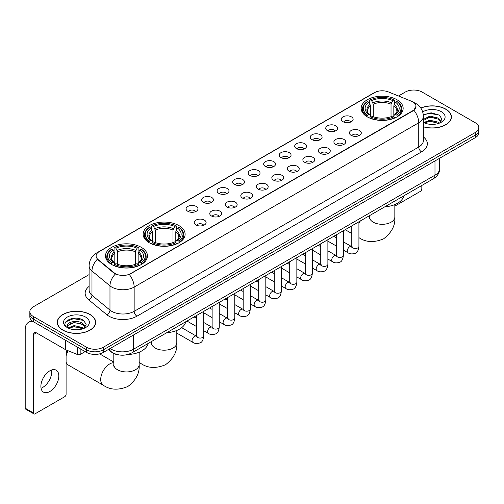 <?xml version="1.0" encoding="UTF-8"?>
<svg xmlns="http://www.w3.org/2000/svg" width="504" height="504" viewBox="0 0 504 504"><rect width="100%" height="100%" fill="white"/><g stroke="black" fill="none" stroke-linecap="round" stroke-linejoin="round"><path stroke-width="0.76" d="M178.977 225.622A20.992 12.121 0 0 0 156.095 222.995A20.992 12.121 0 0 0 143.136 234.196A20.992 12.121 0 0 0 149.285 242.764A20.992 12.121 0 0 0 172.166 245.391A20.992 12.121 0 0 0 185.126 234.196A20.992 12.121 0 0 0 178.977 225.622M141.328 247.357A20.992 12.121 0 0 0 118.453 244.73A20.992 12.121 0 0 0 105.487 255.931A20.992 12.121 0 0 0 111.636 264.499A20.992 12.121 0 0 0 134.518 267.126A20.992 12.121 0 0 0 147.477 255.931A20.992 12.121 0 0 0 141.328 247.357M397.001 99.748A20.992 12.121 0 0 0 374.126 97.121A20.992 12.121 0 0 0 361.166 108.316A20.992 12.121 0 0 0 367.315 116.89A20.992 12.121 0 0 0 390.191 119.517A20.992 12.121 0 0 0 403.156 108.316A20.992 12.121 0 0 0 397.001 99.748M343.004 121.71A5.941 3.433 180 0 1 341.819 120.74A5.941 3.433 180 0 1 343.791 116.474A5.941 3.433 180 0 1 351.401 116.859A5.941 3.433 180 0 1 352.579 120.74A5.941 3.433 180 0 1 343.004 121.71M350.677 122.062A3.566 2.06 0 0 0 349.726 121.061A3.566 2.06 0 0 0 346.21 120.538A3.566 2.06 0 0 0 343.722 122.062M327.48 130.668A5.941 3.433 180 0 1 326.302 129.698A5.941 3.433 180 0 1 328.274 125.433A5.941 3.433 180 0 1 335.885 125.817A5.941 3.433 180 0 1 337.063 129.698A5.941 3.433 180 0 1 327.48 130.668M335.16 131.021A3.566 2.06 0 0 0 334.202 130.019A3.566 2.06 0 0 0 330.693 129.496A3.566 2.06 0 0 0 328.205 131.021M311.963 139.627A5.941 3.433 180 0 1 310.785 138.657A5.941 3.433 180 0 1 312.757 134.392A5.941 3.433 180 0 1 320.368 134.776A5.941 3.433 180 0 1 321.546 138.657A5.941 3.433 180 0 1 311.963 139.627M319.643 139.98A3.566 2.06 0 0 0 318.685 138.978A3.566 2.06 0 0 0 315.176 138.455A3.566 2.06 0 0 0 312.688 139.98M296.447 148.585A5.941 3.433 180 0 1 295.268 147.615A5.941 3.433 180 0 1 297.234 143.35A5.941 3.433 180 0 1 304.851 143.734A5.941 3.433 180 0 1 306.029 147.615A5.941 3.433 180 0 1 296.447 148.585M304.126 148.938A3.566 2.06 0 0 0 303.169 147.937A3.566 2.06 0 0 0 299.659 147.414A3.566 2.06 0 0 0 297.171 148.938M280.93 157.544A5.941 3.433 180 0 1 279.752 156.574A5.941 3.433 180 0 1 281.717 152.309A5.941 3.433 180 0 1 289.334 152.693A5.941 3.433 180 0 1 290.512 156.574A5.941 3.433 180 0 1 280.93 157.544M288.609 157.897A3.566 2.06 0 0 0 287.652 156.895A3.566 2.06 0 0 0 284.143 156.372A3.566 2.06 0 0 0 281.654 157.897M265.413 166.503A5.941 3.433 180 0 1 264.235 165.532A5.941 3.433 180 0 1 266.2 161.267A5.941 3.433 180 0 1 273.817 161.652A5.941 3.433 180 0 1 274.995 165.532A5.941 3.433 180 0 1 265.413 166.503M273.092 166.856A3.566 2.06 0 0 0 272.135 165.854A3.566 2.06 0 0 0 268.626 165.331A3.566 2.06 0 0 0 266.137 166.856M249.896 175.461A5.941 3.433 180 0 1 248.718 174.491A5.941 3.433 180 0 1 250.683 170.226A5.941 3.433 180 0 1 258.3 170.61A5.941 3.433 180 0 1 259.478 174.491A5.941 3.433 180 0 1 249.896 175.461M257.576 175.814A3.566 2.06 0 0 0 256.618 174.812A3.566 2.06 0 0 0 253.109 174.296A3.566 2.06 0 0 0 250.62 175.814M234.379 184.42A5.941 3.433 180 0 1 233.201 183.45A5.941 3.433 180 0 1 235.166 179.185A5.941 3.433 180 0 1 242.783 179.569A5.941 3.433 180 0 1 243.961 183.45A5.941 3.433 180 0 1 234.379 184.42M242.059 184.779A3.566 2.06 0 0 0 241.101 183.771A3.566 2.06 0 0 0 237.586 183.254A3.566 2.06 0 0 0 235.103 184.779M218.862 193.379A5.941 3.433 180 0 1 217.684 192.408A5.941 3.433 180 0 1 219.649 188.143A5.941 3.433 180 0 1 227.266 188.528A5.941 3.433 180 0 1 228.444 192.408A5.941 3.433 180 0 1 218.862 193.379M226.542 193.738A3.566 2.06 0 0 0 225.584 192.73A3.566 2.06 0 0 0 222.069 192.213A3.566 2.06 0 0 0 219.587 193.738M203.345 202.337A5.941 3.433 180 0 1 202.167 201.367A5.941 3.433 180 0 1 204.133 197.102A5.941 3.433 180 0 1 211.743 197.486A5.941 3.433 180 0 1 212.927 201.367A5.941 3.433 180 0 1 203.345 202.337M211.025 202.696A3.566 2.06 0 0 0 210.067 201.688A3.566 2.06 0 0 0 206.552 201.172A3.566 2.06 0 0 0 204.07 202.696M187.828 211.296A5.941 3.433 180 0 1 186.644 210.326A5.941 3.433 180 0 1 188.616 206.06A5.941 3.433 180 0 1 196.226 206.445A5.941 3.433 180 0 1 197.411 210.326A5.941 3.433 180 0 1 187.828 211.296M195.508 211.655A3.566 2.06 0 0 0 194.55 210.653A3.566 2.06 0 0 0 191.035 210.13A3.566 2.06 0 0 0 188.546 211.655M351.149 135.374A5.941 3.433 180 0 1 349.971 134.404A5.941 3.433 180 0 1 351.943 130.139A5.941 3.433 180 0 1 359.554 130.523A5.941 3.433 180 0 1 360.732 134.404A5.941 3.433 180 0 1 351.149 135.374M358.829 135.727A3.566 2.06 0 0 0 357.871 134.726A3.566 2.06 0 0 0 354.362 134.203A3.566 2.06 0 0 0 351.874 135.727M335.632 144.333A5.941 3.433 180 0 1 334.454 143.363A5.941 3.433 180 0 1 336.42 139.098A5.941 3.433 180 0 1 344.037 139.482A5.941 3.433 180 0 1 345.215 143.363A5.941 3.433 180 0 1 335.632 144.333M343.312 144.686A3.566 2.06 0 0 0 342.355 143.684A3.566 2.06 0 0 0 338.846 143.161A3.566 2.06 0 0 0 336.357 144.686M320.116 153.292A5.941 3.433 180 0 1 318.938 152.321A5.941 3.433 180 0 1 320.903 148.056A5.941 3.433 180 0 1 328.52 148.441A5.941 3.433 180 0 1 329.698 152.321A5.941 3.433 180 0 1 320.116 153.292M327.795 153.644A3.566 2.06 0 0 0 326.838 152.643A3.566 2.06 0 0 0 323.329 152.12A3.566 2.06 0 0 0 320.84 153.644M304.599 162.25A5.941 3.433 180 0 1 303.421 161.28A5.941 3.433 180 0 1 305.386 157.015A5.941 3.433 180 0 1 313.003 157.399A5.941 3.433 180 0 1 314.181 161.28A5.941 3.433 180 0 1 304.599 162.25M312.278 162.603A3.566 2.06 0 0 0 311.321 161.601A3.566 2.06 0 0 0 307.812 161.078A3.566 2.06 0 0 0 305.323 162.603M289.082 171.209A5.941 3.433 180 0 1 287.904 170.239A5.941 3.433 180 0 1 289.869 165.974A5.941 3.433 180 0 1 297.486 166.358A5.941 3.433 180 0 1 298.664 170.239A5.941 3.433 180 0 1 289.082 171.209M296.762 171.562A3.566 2.06 0 0 0 295.804 170.56A3.566 2.06 0 0 0 292.288 170.037A3.566 2.06 0 0 0 289.806 171.562M273.565 180.167A5.941 3.433 180 0 1 272.387 179.197A5.941 3.433 180 0 1 274.352 174.932A5.941 3.433 180 0 1 281.969 175.316A5.941 3.433 180 0 1 283.147 179.197A5.941 3.433 180 0 1 273.565 180.167M281.245 180.52A3.566 2.06 0 0 0 280.287 179.518A3.566 2.06 0 0 0 276.772 178.996A3.566 2.06 0 0 0 274.289 180.52M258.048 189.126A5.941 3.433 180 0 1 256.87 188.156A5.941 3.433 180 0 1 258.836 183.891A5.941 3.433 180 0 1 266.452 184.275A5.941 3.433 180 0 1 267.63 188.156A5.941 3.433 180 0 1 258.048 189.126M265.728 189.479A3.566 2.06 0 0 0 264.77 188.477A3.566 2.06 0 0 0 261.255 187.961A3.566 2.06 0 0 0 258.772 189.479M242.531 198.085A5.941 3.433 180 0 1 241.353 197.114A5.941 3.433 180 0 1 243.319 192.849A5.941 3.433 180 0 1 250.929 193.234A5.941 3.433 180 0 1 252.113 197.114A5.941 3.433 180 0 1 242.531 198.085M250.211 198.444A3.566 2.06 0 0 0 249.253 197.436A3.566 2.06 0 0 0 245.738 196.919A3.566 2.06 0 0 0 243.256 198.444M227.014 207.043A5.941 3.433 180 0 1 225.83 206.073A5.941 3.433 180 0 1 227.802 201.808A5.941 3.433 180 0 1 235.412 202.192A5.941 3.433 180 0 1 236.597 206.073A5.941 3.433 180 0 1 227.014 207.043M234.688 207.402A3.566 2.06 0 0 0 233.736 206.394A3.566 2.06 0 0 0 230.221 205.878A3.566 2.06 0 0 0 227.732 207.402M211.491 216.002A5.941 3.433 180 0 1 210.313 215.032A5.941 3.433 180 0 1 212.285 210.767A5.941 3.433 180 0 1 219.895 211.151A5.941 3.433 180 0 1 221.073 215.032A5.941 3.433 180 0 1 211.491 216.002M219.171 216.361A3.566 2.06 0 0 0 218.219 215.359A3.566 2.06 0 0 0 214.704 214.836A3.566 2.06 0 0 0 212.216 216.361M195.974 224.96A5.941 3.433 180 0 1 194.796 223.99A5.941 3.433 180 0 1 196.768 219.725A5.941 3.433 180 0 1 204.378 220.109A5.941 3.433 180 0 1 205.556 223.99A5.941 3.433 180 0 1 195.974 224.96M203.654 225.319A3.566 2.06 0 0 0 202.696 224.318A3.566 2.06 0 0 0 199.187 223.795A3.566 2.06 0 0 0 196.699 225.319M411.428 101.222A10.697 6.174 180 0 1 412.858 101.915A10.697 6.174 180 0 1 415.989 106.281A10.697 6.174 180 0 1 412.858 110.647L130.517 273.653A10.697 6.174 180 0 1 114.194 272.828L98.047 259.516A10.697 6.174 180 0 1 96.113 255.969A10.697 6.174 180 0 1 99.244 251.603L374.667 92.591A10.697 6.174 180 0 1 388.364 91.898L411.428 101.222M119.064 354.942A11.882 6.861 180 0 1 111.542 352.139L108.36 349.511M423.379 126.813A19.209 11.094 0 0 0 451.395 116.953A19.209 11.094 0 0 0 445.769 109.11A19.209 11.094 0 0 0 420.796 108.02M90.046 314.49A19.209 11.094 0 0 0 69.105 312.083A19.209 11.094 0 0 0 57.248 322.333A19.209 11.094 0 0 0 62.874 330.17A19.209 11.094 0 0 0 83.809 332.577A19.209 11.094 0 0 0 95.672 322.333A19.209 11.094 0 0 0 90.046 314.49M415.989 106.281L413.891 110.212L412.858 110.962L129.314 274.516A13.866 8.007 60 0 1 134.159 287.078A15.845 9.148 180 0 1 111.749 287.078A15.845 9.148 180 0 1 109.973 285.856L91.98 271.02A15.845 9.148 180 0 1 89.113 265.772L89.113 290.027A15.845 9.148 0 0 0 91.98 295.275L109.973 310.111A15.845 9.148 0 0 0 111.749 311.333A15.845 9.148 0 0 0 134.159 311.333L418.742 147.029A15.845 9.148 0 0 0 423.379 140.566L423.379 116.304A15.845 9.148 180 0 1 418.742 122.774A13.866 8.007 -120 0 0 413.891 110.212M89.113 274.592L33.321 306.804A11.882 6.861 0 0 0 29.843 311.655L29.843 316.833A11.882 6.861 0 0 0 33.321 321.684L86.543 352.409L86.543 349.82A11.882 6.861 0 0 0 103.345 349.82L475.322 135.066A11.882 6.861 0 0 0 478.8 130.215A11.882 6.861 0 0 1 475.322 135.066L103.345 349.82A11.882 6.861 0 0 1 86.543 349.82L33.321 319.095L86.543 349.82L86.543 347.237A11.882 6.861 0 0 0 103.345 347.237L475.322 132.476A11.882 6.861 0 0 0 478.8 127.625A11.882 6.861 0 0 0 475.322 122.774L422.1 92.049A11.882 6.861 0 0 0 405.292 92.049L398.475 95.987M29.843 314.244A11.882 6.861 0 0 0 33.321 319.095A11.882 6.861 0 0 1 29.843 314.244M116.594 274.516L114.194 273.3L97.322 259.251A13.866 9.274 129.5 0 0 91.98 271.02L91.98 295.275A3.963 2.652 -50.5 0 1 88.736 299.823A19.807 11.434 180 0 1 89.113 286.398M29.843 311.655A11.882 6.861 0 0 0 33.321 316.506L86.543 347.237M86.543 352.409A11.882 6.861 0 0 0 103.345 352.409L475.322 137.655A11.882 6.861 0 0 0 478.8 132.804L478.8 127.625M423.379 126.68A19.013 10.975 0 0 0 451.2 116.953A19.013 10.975 0 0 0 445.631 109.192A19.013 10.975 0 0 0 420.871 108.133M430.038 124.305L433.024 124.393M424.103 122.409L429.868 120.21L438.511 122.233L439.557 123.07M424.633 122.963L429.868 121.237L438.701 123.392M423.379 121.124A8.952 5.166 0 0 0 424.708 123.033M423.379 119.429L429.868 116.103L438.511 118.125L441.088 121.678M423.379 120.456L429.868 117.13L438.511 119.152L440.88 121.943M423.467 122.447L423.927 122.73M423.379 122.409A12.915 7.453 0 0 0 441.315 122.226A12.915 7.453 0 0 0 441.315 111.68A12.915 7.453 0 0 0 422.692 111.894M439.866 122.945L441.888 118.975L439.331 115.12L431.172 112.808L423.303 114.792M424.192 122.812L423.379 121.855M423.322 115.032L429.162 113.299L439.154 115M426.315 117.923L429.162 117.407L436.3 118.024M426.315 122.031L429.162 121.514L436.3 122.132M394.834 206.117L420.418 191.344A1.978 1.147 120 0 0 421.823 188.918L421.823 185.453M63.013 330.095A19.013 10.975 0 0 0 83.733 332.47A19.013 10.975 0 0 0 95.47 322.333A19.013 10.975 0 0 0 89.901 314.565A19.013 10.975 0 0 0 69.18 312.19A19.013 10.975 0 0 0 57.443 322.333A19.013 10.975 0 0 0 63.013 330.095M74.309 329.679L77.295 329.767M68.374 327.789L74.138 325.59L82.788 327.613L83.834 328.451M68.909 328.343L74.138 326.617L82.977 328.766M68.468 328.186L67.542 326.019A8.952 5.166 0 0 0 68.985 328.413M85.359 327.058L82.788 323.505C77.414 319.492 66.358 321.968 67.542 326.019L67.505 325.622M67.561 326.145L67.813 325.477L74.138 322.51L82.788 324.532L85.157 327.323M84.143 328.325L86.165 324.349L83.607 320.494C74.548 313.979 58.445 322.566 67.744 327.827L68.204 328.11M85.592 317.06A12.915 7.453 0 0 0 67.328 317.06A12.915 7.453 0 0 0 67.328 327.6A12.915 7.453 0 0 0 85.592 327.6A12.915 7.453 0 0 0 85.592 317.06M65.854 321.791L73.439 318.679L83.431 320.38M70.591 323.303L73.439 322.787L80.571 323.398M70.591 327.411L73.439 326.894L80.571 327.506M366.937 116.663L367.498 115.164A18.856 10.886 0 0 1 367.498 101.474L368.796 102.218A17.035 9.834 0 0 0 368.796 114.414L370.075 115.145L370.49 116.67M370.49 116.046L370.49 105.808L368.796 102.218M369.734 103.843L369.734 100.176L370.301 99.855A18.856 10.886 0 0 1 394.015 99.855L392.723 100.605A17.035 9.834 0 0 0 371.599 100.605L373.288 104.189L373.288 116.714M391.028 116.714L391.028 104.189L392.723 100.605M384.779 206.835A21.785 12.581 0 0 0 403.786 195.861M369.734 117.753A19.65 11.346 0 0 0 394.582 117.753L394.015 116.783A18.856 10.886 0 0 1 370.301 116.783L369.734 118.087M394.582 118.087L394.582 117.753M367.498 101.474L366.937 101.795A19.65 11.346 0 0 0 362.508 108.965A19.65 11.346 0 0 0 366.937 116.134M394.015 99.855L394.582 100.176L394.582 103.843M370.301 116.783L371.599 116.033A17.035 9.834 0 0 0 392.723 116.033L394.015 116.783M368.796 114.414L367.498 115.164M371.599 100.605L370.301 99.855M370.075 104.429A15.233 8.795 0 0 0 370.075 115.145L370.15 115.189C367.983 113.098 367.101 111.674 367.504 110.93A14.654 8.461 0 0 1 370.49 105.808M397.379 116.134A19.65 11.346 0 0 0 401.808 108.965A19.65 11.346 0 0 0 397.379 101.795L396.818 101.474A18.856 10.886 0 0 1 396.818 115.164L397.379 116.663M396.818 115.164L395.52 114.414A17.035 9.834 0 0 0 395.52 102.218L396.818 101.474M395.52 102.218L393.826 105.808L393.826 116.046L394.241 115.145L395.52 114.414M393.826 105.808A14.654 8.461 0 0 1 396.812 110.93C397.215 111.68 396.333 113.104 394.172 115.189L394.241 115.145A15.233 8.795 0 0 0 394.241 104.429M393.826 116.67L393.826 116.046M148.907 242.544L149.468 241.044A18.856 10.886 0 0 1 149.468 227.348L150.765 228.098A17.035 9.834 0 0 0 150.765 240.295L152.044 241.019L152.46 242.55M152.46 241.926L152.46 231.689L150.765 228.098M151.71 229.723L151.71 226.057L152.271 225.729A18.856 10.886 0 0 1 175.991 225.729L174.693 226.479A17.035 9.834 0 0 0 153.569 226.479L155.263 230.07L155.263 242.594M172.998 242.594L172.998 230.07L174.693 226.479M166.748 332.716A21.785 12.581 0 0 0 185.756 321.741M151.71 243.634A19.65 11.346 0 0 0 176.551 243.634L175.991 242.657A18.856 10.886 0 0 1 152.271 242.657L151.71 243.968M176.551 243.968L176.551 243.634M149.468 227.348L148.907 227.669A19.65 11.346 0 0 0 144.484 234.845A19.65 11.346 0 0 0 148.907 242.014M175.991 225.729L176.551 226.057L176.551 229.723M152.271 242.657L153.569 241.914A17.035 9.834 0 0 0 174.693 241.914L175.991 242.657M150.765 240.295L149.468 241.044M153.569 226.479L152.271 225.729M152.044 230.303A15.233 8.795 0 0 0 152.044 241.019L152.12 241.069C149.953 238.978 149.071 237.554 149.474 236.804A14.654 8.461 0 0 1 152.46 231.689M179.355 242.014A19.65 11.346 0 0 0 183.777 234.845A19.65 11.346 0 0 0 179.355 227.669L178.788 227.348A18.856 10.886 0 0 1 178.788 241.044L179.355 242.544M178.788 241.044L177.49 240.295A17.035 9.834 0 0 0 177.49 228.098L178.788 227.348M177.49 228.098L175.795 231.689L175.795 241.926L176.211 241.019L177.49 240.295M175.795 231.689A14.654 8.461 0 0 1 178.788 236.804C179.185 237.56 178.303 238.978 176.142 241.069L176.211 241.019A15.233 8.795 0 0 0 176.211 230.303M175.795 242.55L175.795 241.926M66.093 353.31A8.713 5.034 -60 0 1 67.259 350.406M68.141 350.765A12.676 7.321 120 0 0 66.093 356.013M66.093 362.067A12.676 7.321 120 0 0 68.33 365.072L103.339 385.283A12.676 7.321 -60 0 1 101.398 375.127A12.676 7.321 -60 0 1 109.677 363.957A12.676 7.321 -60 0 1 113.809 362.735M111.264 264.279L111.825 262.779A18.856 10.886 0 0 1 111.825 249.083L113.123 249.833A17.035 9.834 0 0 0 113.123 262.03L114.402 262.754L114.817 264.285M114.817 263.661L114.817 253.417L113.123 249.833M114.062 251.452L114.062 247.785L114.628 247.464A18.856 10.886 0 0 1 138.342 247.464L137.044 248.214A17.035 9.834 0 0 0 115.92 248.214L117.615 251.805L117.615 264.329M135.349 264.329L135.349 251.805L137.044 248.214M127.733 354.52A21.785 12.581 0 0 0 148.113 343.476M114.062 265.369A19.65 11.346 0 0 0 138.902 265.369L138.342 264.392A18.856 10.886 0 0 1 114.628 264.392L114.062 265.702M138.902 265.702L138.902 265.369M111.825 249.083L111.264 249.404A19.65 11.346 0 0 0 106.835 256.574A19.65 11.346 0 0 0 111.264 263.75M138.342 247.464L138.902 247.785L138.902 251.452M114.628 264.392L115.92 263.642A17.035 9.834 0 0 0 137.044 263.642L138.342 264.392M113.123 262.03L111.825 262.779M115.92 248.214L114.628 247.464M114.402 252.038A15.233 8.795 0 0 0 114.402 262.754L114.471 262.804C112.31 260.713 111.428 259.289 111.825 258.539A14.654 8.461 0 0 1 114.817 253.417M141.706 263.75A19.65 11.346 0 0 0 146.129 256.574A19.65 11.346 0 0 0 141.706 249.404L141.145 249.083A18.856 10.886 0 0 1 141.145 262.779L141.706 264.279M141.145 262.779L139.847 262.03A17.035 9.834 0 0 0 139.847 249.833L141.145 249.083M139.847 249.833L138.153 253.417L138.153 263.661L138.569 262.754L139.847 262.03M138.153 253.417A14.654 8.461 0 0 1 141.139 258.539C141.542 259.295 140.66 260.713 138.493 262.804L138.569 262.754A15.233 8.795 0 0 0 138.569 252.038M138.153 264.285L138.153 263.661M51.54 370.024A12.676 7.321 -60 0 1 42.739 387.406A12.676 7.321 -60 0 1 41.045 388.2M49.846 391.514A12.676 7.321 120 0 0 58.13 380.344A12.676 7.321 120 0 0 56.19 370.188A12.676 7.321 120 0 0 49.846 370.812A12.676 7.321 120 0 0 41.567 381.982A12.676 7.321 120 0 0 43.508 392.144A12.676 7.321 120 0 0 49.846 391.514M80.168 348.73L80.168 354.469L85.138 351.603M33.913 322.024A15.845 9.148 -120 0 0 28.482 322.352A15.845 9.148 -120 0 0 25.2 329.61L25.2 408.202L33.604 413.053L33.604 334.461A3.963 2.287 60 0 1 34.423 332.646A3.963 2.287 60 0 1 36.401 332.842L65.69 349.751L65.69 340.37M33.604 413.053A1.978 1.147 120 0 0 34.014 413.96L25.61 409.109A1.978 1.147 -60 0 1 25.2 408.202M34.014 413.96A1.978 1.147 120 0 0 35.003 413.86L64.695 396.717A1.978 1.147 120 0 0 66.093 394.292L66.093 349.934M80.168 354.469A1.978 1.147 180 0 1 77.635 354.602L65.955 349.877A1.978 1.147 180 0 1 65.69 349.751M98.047 259.516L98.047 259.982M114.194 272.828L114.194 273.3M130.517 273.653L130.517 273.974M412.858 110.647L412.858 110.962M136.962 316.184A3.963 2.287 60 0 1 134.159 311.333L134.159 287.078L418.742 122.774L418.742 147.029A3.963 2.287 60 0 0 421.539 151.887L136.962 316.184A19.807 11.434 180 0 1 108.952 316.184A19.807 11.434 180 0 1 106.728 314.66L88.736 299.823M423.379 116.304C423.114 110.609 420.607 106.338 415.869 103.49L413.866 102.514A13.866 6.495 112 0 0 413.683 102.451M98.066 252.416A13.866 8.007 -120 0 0 96.629 252.958C91.885 255.799 89.384 260.07 89.113 265.772M96.629 252.958L373.502 93.101A13.866 8.007 60 0 1 374.554 92.654M115.378 274.031A13.866 9.274 129.5 0 0 109.973 285.856L109.973 310.111A3.963 2.652 -50.5 0 1 106.728 314.66M423.379 136.937A19.807 11.434 180 0 1 421.539 151.887M103.345 347.237L103.345 352.409M475.322 132.476L475.322 137.655M33.321 316.506L33.321 321.684M110.124 348.497A15.845 9.148 0 0 0 111.189 349.178A15.845 9.148 0 0 0 133.598 349.178L434.984 175.172A15.845 9.148 0 0 0 439.627 168.701C439.74 172.633 437.648 175.997 433.346 178.8L131.96 352.8A7.925 4.574 60 0 0 133.598 349.178L133.598 334.946M434.984 160.94L434.984 175.172A7.925 4.574 60 0 1 433.346 178.8M109.481 348.869A7.925 5.298 129.5 0 0 110.867 351.446L108.461 349.461M394.834 204.58L394.834 216.991A12.676 7.321 180 0 1 391.123 222.163A12.676 7.321 180 0 1 373.193 222.163A12.676 7.321 180 0 1 369.482 216.991L369.319 218.484M359.012 237.674A12.676 7.321 -60 0 1 358.917 237.617L359.012 237.674C365.91 242.405 374.094 242.802 383.576 238.846C391.734 232.615 395.489 225.326 394.834 216.991M358.917 223.203A12.676 7.321 -60 0 1 360.417 220.903M391.028 104.189A14.654 8.461 0 0 0 373.288 104.189M391.438 102.81A15.233 8.795 0 0 0 372.878 102.81M176.803 330.46L176.803 342.871A12.676 7.321 180 0 1 173.093 348.044A12.676 7.321 180 0 1 155.169 348.044A12.676 7.321 180 0 1 151.452 342.871L151.288 344.364M176.803 342.871C177.458 351.206 173.704 358.489 165.545 364.726C156.07 368.676 147.88 368.285 140.988 363.548A12.676 7.321 -60 0 1 139.161 361.557M139.161 353.014A12.676 7.321 -60 0 1 139.495 352.05M172.998 230.07A14.654 8.461 0 0 0 155.263 230.07M173.414 228.684A15.233 8.795 0 0 0 154.848 228.684M139.161 352.195L139.161 364.606A12.676 7.321 180 0 1 135.45 369.779A12.676 7.321 180 0 1 117.52 369.779A12.676 7.321 180 0 1 113.809 364.606L113.639 366.099M135.349 251.805A14.654 8.461 0 0 0 117.615 251.805M135.765 250.419A15.233 8.795 0 0 0 117.199 250.419M358.917 221.766L358.917 246.406A3.566 2.06 180 0 1 357.708 247.949A3.566 2.06 180 0 1 352.831 247.861A3.566 2.06 180 0 1 351.786 246.406L351.672 247.174L351.994 246.916M358.917 246.406C358.432 250.545 357.147 252.857 355.074 253.342C352.126 254.255 349.757 254.048 347.968 252.731A3.566 2.06 -60 0 1 347.42 249.871A3.566 2.06 -60 0 1 349.751 246.733A3.566 2.06 -60 0 1 349.908 246.645A3.566 2.06 -60 0 1 351.534 246.551L352.258 246.84M343.4 230.725L343.4 255.364A3.566 2.06 180 0 1 342.191 256.908A3.566 2.06 180 0 1 337.315 256.82A3.566 2.06 180 0 1 336.269 255.364L336.155 256.133L336.477 255.874M343.4 255.364C342.909 259.503 341.63 261.815 339.557 262.3C336.609 263.214 334.24 263.006 332.451 261.689A3.566 2.06 -60 0 1 331.903 258.829A3.566 2.06 -60 0 1 334.234 255.692A3.566 2.06 -60 0 1 334.391 255.604A3.566 2.06 -60 0 1 336.017 255.515L336.741 255.799M327.884 239.683L327.884 264.323A3.566 2.06 180 0 1 326.674 265.866A3.566 2.06 180 0 1 321.798 265.778A3.566 2.06 180 0 1 320.752 264.323L320.639 265.091L320.96 264.833M327.884 264.323C327.392 268.462 326.113 270.774 324.034 271.259C321.092 272.173 318.723 271.971 316.934 270.648A3.566 2.06 -60 0 1 316.386 267.788A3.566 2.06 -60 0 1 318.717 264.65A3.566 2.06 -60 0 1 318.875 264.562A3.566 2.06 -60 0 1 320.5 264.474L321.224 264.757M312.367 248.642L312.367 273.281A3.566 2.06 180 0 1 311.157 274.825A3.566 2.06 180 0 1 306.281 274.737A3.566 2.06 180 0 1 305.235 273.281L305.122 274.056L305.437 273.792M312.367 273.281C311.875 277.421 310.596 279.733 308.517 280.218C305.575 281.131 303.206 280.93 301.417 279.607A3.566 2.06 -60 0 1 300.869 276.746A3.566 2.06 -60 0 1 303.2 273.609A3.566 2.06 -60 0 1 303.358 273.521A3.566 2.06 -60 0 1 304.983 273.433L305.707 273.716M296.85 257.601L296.85 282.24A3.566 2.06 180 0 1 295.64 283.784A3.566 2.06 180 0 1 290.764 283.695A3.566 2.06 180 0 1 289.718 282.24L289.605 283.015L289.92 282.75M296.85 282.24C296.358 286.385 295.079 288.697 293 289.183C290.058 290.09 287.69 289.888 285.9 288.565A3.566 2.06 -60 0 1 285.352 285.705A3.566 2.06 -60 0 1 287.683 282.568A3.566 2.06 -60 0 1 287.841 282.479A3.566 2.06 -60 0 1 289.466 282.391L290.184 282.675M281.333 266.559L281.333 291.199A3.566 2.06 180 0 1 280.123 292.748A3.566 2.06 180 0 1 275.247 292.654A3.566 2.06 180 0 1 274.201 291.199L274.088 291.974L274.403 291.709M281.333 291.199C280.841 295.344 279.562 297.656 277.483 298.141C274.541 299.048 272.173 298.847 270.383 297.524A3.566 2.06 -60 0 1 269.835 294.664A3.566 2.06 -60 0 1 272.166 291.526A3.566 2.06 -60 0 1 272.324 291.438A3.566 2.06 -60 0 1 273.943 291.35L274.667 291.633M265.816 275.524L265.816 300.163A3.566 2.06 180 0 1 264.606 301.707A3.566 2.06 180 0 1 259.73 301.619A3.566 2.06 180 0 1 258.684 300.163L258.571 300.932L258.886 300.668M265.816 300.163C265.325 304.303 264.039 306.615 261.967 307.1C259.024 308.007 256.656 307.805 254.867 306.482A3.566 2.06 -60 0 1 254.318 303.628A3.566 2.06 -60 0 1 256.643 300.485A3.566 2.06 -60 0 1 256.807 300.397A3.566 2.06 -60 0 1 258.426 300.308L259.151 300.592M250.293 284.483L250.293 309.122A3.566 2.06 180 0 1 249.089 310.666A3.566 2.06 180 0 1 244.207 310.577A3.566 2.06 180 0 1 243.167 309.122L243.054 309.891L243.369 309.626M250.293 309.122C249.808 313.261 248.522 315.573 246.45 316.058C243.508 316.966 241.139 316.764 239.343 315.441A3.566 2.06 -60 0 1 238.802 312.587A3.566 2.06 -60 0 1 241.126 309.443A3.566 2.06 -60 0 1 241.284 309.355A3.566 2.06 -60 0 1 242.909 309.267L243.634 309.55M234.776 293.441L234.776 318.081A3.566 2.06 180 0 1 233.572 319.624A3.566 2.06 180 0 1 228.69 319.536A3.566 2.06 180 0 1 227.651 318.081L227.531 318.849L227.852 318.585M234.776 318.081C234.291 322.22 233.006 324.532 230.933 325.017C227.984 325.924 225.622 325.723 223.826 324.4A3.566 2.06 -60 0 1 223.285 321.546A3.566 2.06 -60 0 1 225.609 318.402A3.566 2.06 -60 0 1 225.767 318.314A3.566 2.06 -60 0 1 227.392 318.226L228.117 318.509M219.259 302.4L219.259 327.039A3.566 2.06 180 0 1 218.056 328.583A3.566 2.06 180 0 1 213.173 328.495A3.566 2.06 180 0 1 212.127 327.039L212.014 327.808L212.335 327.543M219.259 327.039C218.774 331.178 217.489 333.49 215.416 333.976C212.468 334.883 210.105 334.681 208.309 333.358A3.566 2.06 -60 0 1 207.761 330.504A3.566 2.06 -60 0 1 210.092 327.361A3.566 2.06 -60 0 1 210.25 327.272A3.566 2.06 -60 0 1 211.875 327.184L212.6 327.468M203.742 311.359L203.742 335.998A3.566 2.06 180 0 1 202.539 337.541A3.566 2.06 180 0 1 197.656 337.453A3.566 2.06 180 0 1 196.61 335.998L196.497 336.766L196.818 336.502M203.742 335.998C203.257 340.137 201.972 342.449 199.899 342.934C196.951 343.841 194.582 343.64 192.793 342.317A3.566 2.06 -60 0 1 192.244 339.463A3.566 2.06 -60 0 1 194.576 336.319A3.566 2.06 -60 0 1 194.733 336.231A3.566 2.06 -60 0 1 196.358 336.143L197.083 336.426M33.604 334.461L36.401 332.842M65.955 340.521L65.955 349.877M77.635 354.602L77.635 347.262M373.502 93.101L376.047 91.917M131.96 352.8C125.584 356.007 119.209 356.007 112.833 352.8L110.867 351.446M439.627 168.701L439.627 158.262M451.2 118.541L451.2 116.953M95.47 323.921L95.47 322.333M57.443 323.921L57.443 322.333M351.786 233.497L345.19 229.692M362.508 112.587L362.508 108.965M401.808 112.587L401.808 108.965M369.482 215.668L369.482 216.991M140.988 363.548L139.161 362.496M144.484 238.468L144.484 234.845M183.777 238.468L183.777 234.845M151.452 341.548L151.452 342.871M139.161 364.606C139.816 372.941 136.061 380.224 127.896 386.461C118.421 390.411 110.237 390.02 103.339 385.283M106.835 260.203L106.835 256.574M146.129 260.203L146.129 256.574M113.809 362.055L99.622 353.865M113.809 353.537L113.809 364.606M347.968 252.731L343.4 250.091M336.269 245.977L327.884 241.132M351.786 225.887L351.786 246.406M351.534 246.551L343.4 241.857M336.269 237.743L333.761 236.294M332.451 261.689L327.884 259.05M320.752 254.936L312.367 250.091M336.269 234.845L336.269 255.364M336.017 255.515L327.884 250.816M320.752 246.702L318.244 245.253M316.934 270.648L312.367 268.008M305.235 263.894L296.85 259.05M320.752 243.804L320.752 264.323M320.5 264.474L312.367 259.774M305.235 255.66L302.728 254.211M301.417 279.607L296.85 276.967M289.718 272.853L281.333 268.008M305.235 252.762L305.235 273.281M304.983 273.433L296.85 268.733M289.718 264.619L287.211 263.17M285.9 288.565L281.333 285.925M274.201 281.812L265.816 276.967M289.718 261.721L289.718 282.24M289.466 282.391L281.333 277.691M274.201 273.577L271.688 272.128M270.383 297.524L265.816 294.884M258.684 290.77L250.293 285.925M274.201 270.679L274.201 291.199M273.943 291.35L265.816 286.65M258.684 282.536L256.171 281.087M254.867 306.482L250.293 303.843M243.167 299.729L234.776 294.884M258.684 279.638L258.684 300.163M258.426 300.308L250.293 295.609M243.167 291.495L240.654 290.046M239.343 315.441L234.776 312.801M227.651 308.687L219.259 303.843M243.167 288.597L243.167 309.122M242.909 309.267L234.776 304.573M227.651 300.453L225.137 299.004M223.826 324.4L219.259 321.76M212.127 317.646L203.742 312.801M227.651 297.555L227.651 318.081M227.392 318.226L219.259 313.532M212.127 309.412L209.62 307.963M208.309 333.358L203.742 330.725M196.61 326.605L186.971 321.042M212.127 306.514L212.127 327.039M211.875 327.184L203.742 322.491M196.61 318.37L194.103 316.922M192.793 342.317L176.803 333.087M196.61 315.473L196.61 335.998M196.358 336.143L181.692 327.676M28.482 322.352L31.689 320.506"/></g></svg>

